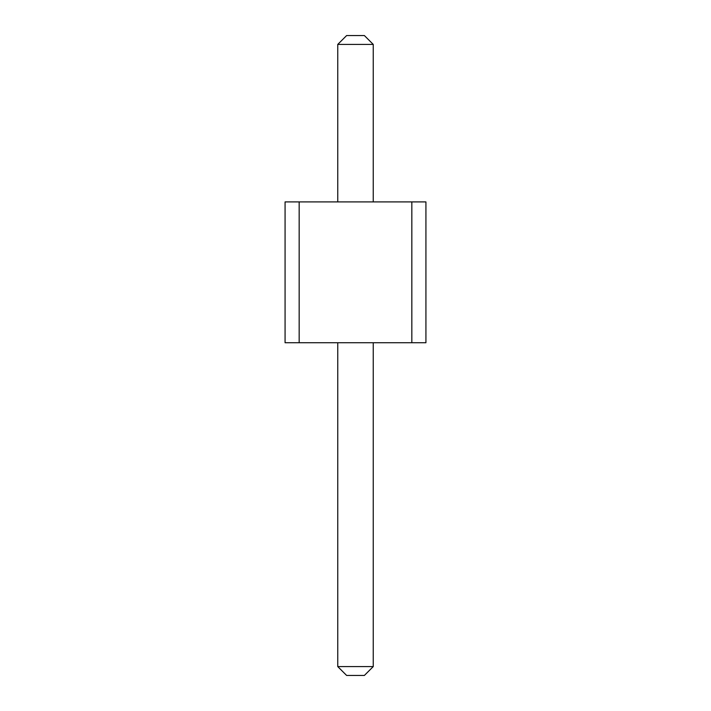 <?xml version="1.0" encoding="UTF-8"?>
<svg xmlns="http://www.w3.org/2000/svg" width="711" height="711" viewBox="0 0 711 711"><rect width="100%" height="100%" fill="white"/><g stroke="black" fill="none" stroke-linecap="round" stroke-linejoin="round"><path stroke-width="1.07" d="M299.162 201.906L299.162 342.746L285.075 342.746L285.075 201.906L411.838 201.906L411.838 342.746L299.162 342.746M411.838 342.746L425.925 342.746L425.925 201.906L411.838 201.906M337.752 201.906L337.752 44.42L373.248 44.42L373.248 201.906M373.248 342.746L373.248 666.58L364.37 675.45L346.63 675.45L337.752 666.58L373.248 666.58M337.752 342.746L337.752 666.58M373.248 44.42L364.37 35.55L346.63 35.55L337.752 44.42"/></g></svg>
